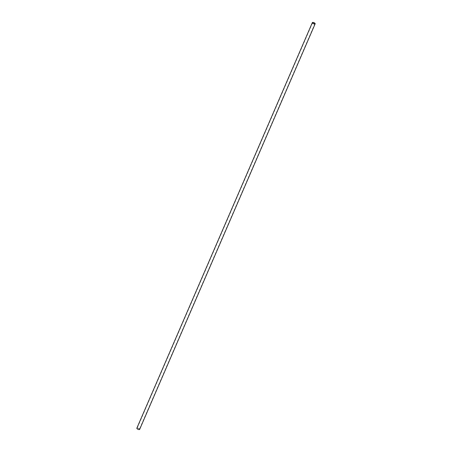 <?xml version="1.0" encoding="UTF-8"?>
<svg xmlns="http://www.w3.org/2000/svg" width="452" height="452" viewBox="0 0 452 452"><rect width="100%" height="100%" fill="white"/><g stroke="black" fill="none" stroke-linecap="round" stroke-linejoin="round"><path stroke-width="0.34" stroke-dasharray="2.26 1.69" d="M139.651 429.4A1.531 0.588 23.4 0 0 139.555 429.016A1.531 0.588 23.4 0 0 138.075 428.101A1.531 0.588 23.4 0 0 136.837 428.185M139.318 428.971A1.254 0.48 23.4 0 0 138.103 428.225A1.254 0.48 23.4 0 0 137.092 428.293A1.254 0.48 23.4 0 0 137.171 428.609A1.254 0.48 23.4 0 0 138.385 429.355A1.254 0.48 23.4 0 0 139.397 429.287A1.254 0.48 23.4 0 0 139.318 428.971M312.603 22.713L137.092 428.293M314.908 23.707L139.397 429.287"/><path stroke-width="0.68" d="M312.349 22.6L136.837 428.185A1.531 0.588 23.4 0 0 136.933 428.569A1.531 0.588 23.4 0 0 138.414 429.479A1.531 0.588 23.4 0 0 139.651 429.4L315.163 23.815A1.531 0.588 -156.6 0 1 313.925 23.899A1.531 0.588 -156.6 0 1 312.445 22.984A1.531 0.588 -156.6 0 1 312.349 22.6A1.531 0.588 -156.6 0 1 313.586 22.521A1.531 0.588 -156.6 0 1 315.067 23.431A1.531 0.588 -156.6 0 1 315.163 23.815M314.829 23.391A1.254 0.48 23.4 0 0 313.615 22.645A1.254 0.48 23.4 0 0 312.603 22.713A1.254 0.48 23.4 0 0 312.682 23.029A1.254 0.48 23.4 0 0 313.897 23.775A1.254 0.48 23.4 0 0 314.908 23.707A1.254 0.48 23.4 0 0 314.829 23.391"/></g></svg>
